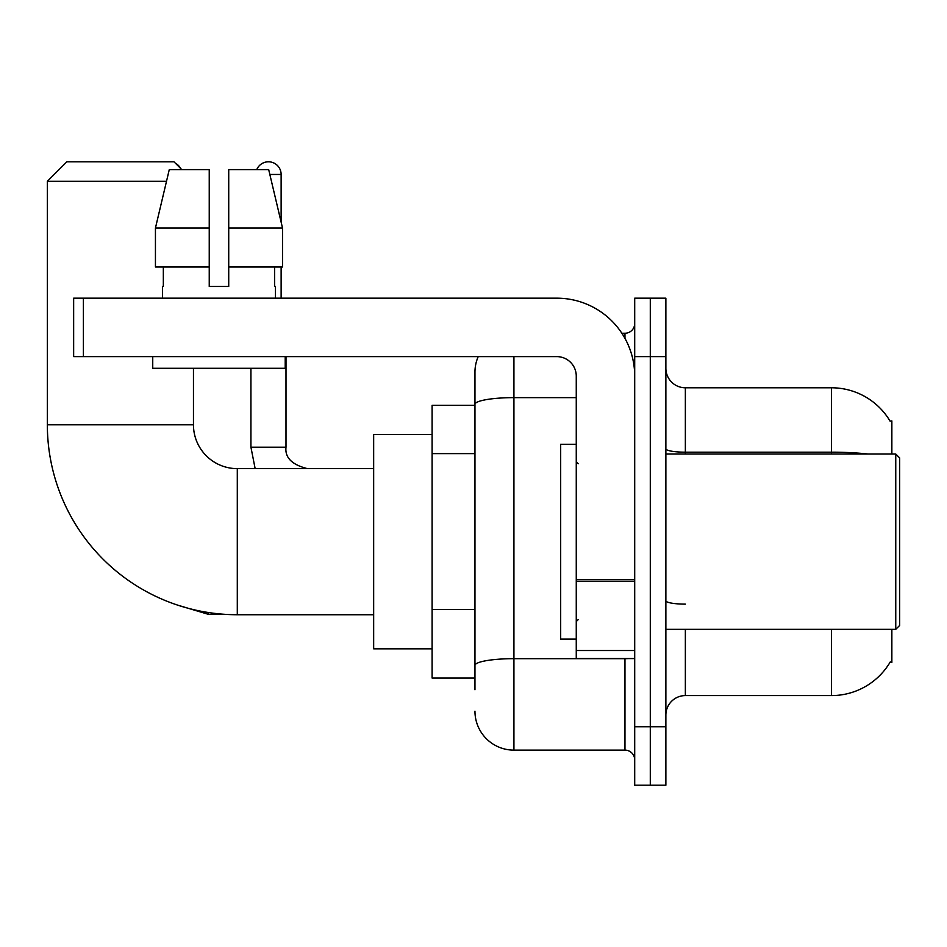 <?xml version="1.0" encoding="UTF-8"?>
<svg xmlns="http://www.w3.org/2000/svg" width="947" height="947" viewBox="0 0 947 947"><rect width="100%" height="100%" fill="white"/><g stroke="black" fill="none" stroke-linecap="round" stroke-linejoin="round"><path stroke-width="1.42" d="M891.861 454.015L891.861 420.906L890.085 421.143A68.184 68.184 0 0 0 831.466 387.785A68.184 68.184 0 0 1 889.943 420.906A68.184 68.184 0 0 0 831.466 387.785L685.356 387.785A19.485 19.485 0 0 1 665.871 368.3A19.485 19.485 0 0 0 685.356 387.785L685.356 454.015M891.861 629.353L891.861 662.462L889.943 662.462L890.287 661.882A68.184 68.184 0 0 1 831.466 695.583L685.356 695.583A19.485 19.485 0 0 0 665.871 715.068M474.956 689.736L474.956 404.393L474.956 405.316L432.104 405.316L432.104 678.052L474.956 678.052M650.293 726.751L650.293 785.193L665.871 785.193L665.871 726.751L650.293 726.751L650.293 785.193L634.703 785.193L634.703 726.751L650.293 726.751L650.293 356.617L650.293 726.751M634.703 726.751L634.703 298.175L650.293 298.175L650.293 356.617L650.293 298.175L665.871 298.175L665.871 726.751M513.925 356.617L513.925 750.131L624.961 750.131L624.961 658.567M621.859 333.237L624.961 333.237A9.742 9.742 0 0 0 634.703 323.495M474.956 441.918L474.956 372.195A38.957 38.957 0 0 1 478.211 356.617M474.956 672.204L474.956 621.149M576.261 397.633L513.925 397.633A38.957 6.771 180 0 0 474.956 404.393L474.956 372.195M634.703 759.873A9.742 9.742 0 0 0 624.961 750.131M513.925 750.131A38.957 38.957 0 0 1 474.956 711.173M228.724 286.479L209.24 286.479L228.724 286.479L209.24 286.479L228.724 286.479L228.724 169.596L268.688 169.596L282.526 228.038L282.526 266.995L228.724 266.995M256.767 169.596A12.666 12.666 0 0 1 281.129 174.461L281.129 222.107L282.526 228.038L228.724 228.038M373.663 614.733L237.295 614.733A189.945 189.945 0 0 1 47.35 424.801L47.35 181.279L66.835 161.807L173.976 161.807L181.765 169.596M237.295 614.733L237.295 468.635A43.834 43.834 0 0 1 193.46 424.801L193.46 368.3M166.494 181.279L47.35 181.279M432.104 434.543L373.663 434.543L373.663 648.825L432.104 648.825M175.479 163.31A12.666 12.666 0 0 1 180.652 168.483M250.931 368.3L250.931 447.197L285.994 447.197L285.994 356.617M281.129 266.995L281.129 298.175M634.703 658.567L576.261 658.567L576.261 579.789L634.703 579.789M634.703 376.089A77.926 77.926 0 0 0 556.777 298.175L83.395 298.175L83.395 356.617L556.777 356.617A19.485 19.485 0 0 1 576.261 376.089L576.261 579.789M83.395 356.617L73.653 356.617L73.653 298.175L83.395 298.175M162.482 286.479L163.334 286.479L162.482 286.479L162.482 298.175M275.47 286.479L274.63 286.479L275.47 286.479L275.47 298.175M274.63 266.995L274.63 286.479M209.24 228.038L155.438 228.038L169.276 169.596L209.24 169.596L209.24 286.479M163.334 286.479L163.334 266.995M152.739 356.617L152.739 368.3L285.213 368.3L285.213 356.617M209.24 266.995L155.438 266.995L155.438 228.038L169.276 169.596M282.526 266.995L282.526 228.038L268.688 169.596M895.755 454.015L899.65 457.91L899.65 625.458L895.755 629.353L895.755 454.015L665.871 454.015M576.261 444.273L560.683 444.273L560.683 639.095L576.261 639.095M474.956 453.613L432.104 453.613M474.956 609.466L432.104 609.466M685.356 629.353L685.356 695.583M831.466 695.583L831.466 629.353M890.085 421.143A68.184 68.184 0 0 0 831.466 387.785L831.466 452.181L685.356 452.181A19.485 3.386 0 0 1 665.871 448.795M867.997 454.015A68.184 11.838 180 0 0 831.466 452.181L831.466 454.015M665.871 356.617L634.703 356.617M685.356 604.127A19.485 3.386 -0 0 1 665.871 600.741M628.346 658.567A9.742 1.693 0 0 1 624.961 658.674L513.925 658.674A38.957 6.771 180 0 0 474.956 665.445M624.961 338.375L624.961 333.237M47.35 424.801L193.46 424.801M225.126 614.354L208.458 614.354L177.409 605.05L208.458 614.354L177.409 605.05L208.458 614.354L177.409 605.05L208.458 614.354L208.458 612.531M269.848 174.461L281.129 174.461M634.703 581.482L576.261 581.482M576.261 650.518L634.703 650.518M373.663 468.635L237.295 468.635M177.409 605.05L208.458 614.354M250.931 447.197L255.145 468.635L250.931 447.197M285.994 447.197C284.81 457.59 291.96 464.74 307.42 468.635C291.96 464.74 284.81 457.59 285.994 447.197C284.81 457.59 291.96 464.74 307.42 468.635C291.96 464.74 284.81 457.59 285.994 447.197C284.81 457.59 291.96 464.74 307.42 468.635C291.96 464.74 284.81 457.59 285.994 447.197C284.81 457.59 291.96 464.74 307.42 468.635C291.96 464.74 284.81 457.59 285.994 447.197M665.871 629.353L895.755 629.353M578.215 463.758L576.261 461.816M578.215 619.61L576.261 621.552"/></g></svg>
